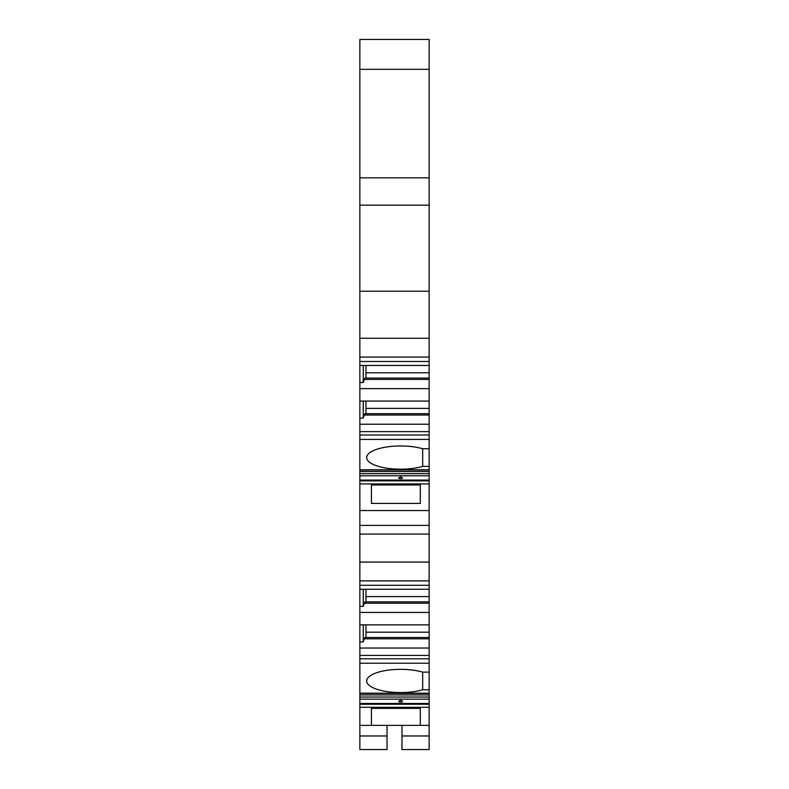 <?xml version="1.0" encoding="UTF-8"?>
<svg xmlns="http://www.w3.org/2000/svg" width="789" height="789" viewBox="0 0 789 789"><rect width="100%" height="100%" fill="white"/><g stroke="black" fill="none" stroke-linecap="round" stroke-linejoin="round"><path stroke-width="1.18" d="M429.137 469.79L429.137 475.777L359.863 475.777L359.863 469.79L429.137 469.79L429.137 69.333L359.863 69.333L359.863 39.45L429.137 39.45L429.137 69.333M429.137 475.777L429.137 480.077L359.863 480.077L359.863 483.913L429.137 483.913L429.137 480.077M429.137 693.176L429.137 699.162L359.863 699.162L359.863 693.176L429.137 693.176L429.137 534.084L359.863 534.084L359.863 510.532L429.137 510.532L429.137 483.913M429.137 510.532L429.137 534.084M429.137 699.162L429.137 703.463L359.863 703.463L359.863 699.162M429.137 749.55L401.966 749.55L429.137 749.55L401.966 749.55L429.137 749.55L429.137 703.463M429.137 562.074L359.863 562.074L359.863 534.084M429.137 580.882L359.863 580.882L359.863 562.074M429.137 655.412L359.863 655.412L359.863 641.891L363.256 641.891L363.256 624.868M429.137 663.224L359.863 663.224L359.863 655.412M359.863 658.805L429.137 658.805M429.137 624.868L359.863 624.868L359.863 606.297L363.256 606.297L364.893 601.869L429.137 601.869M359.863 612.442L429.137 612.442M429.137 603.23L364.173 603.23M359.863 606.297L359.863 589.275L429.137 589.275M429.137 638.824L364.173 638.824L364.893 637.473L429.137 637.473M365.978 589.275L365.978 601.869M365.978 624.868L365.978 637.473M363.256 589.275L363.256 606.297M359.863 624.868L359.863 641.891M364.173 638.824L363.256 641.891M359.863 648.035L429.137 648.035M359.863 589.275L359.863 585.29L429.137 585.29M359.863 585.29L359.863 580.882M429.137 672.129L422.677 672.129L422.677 689.783A33.957 11.618 0 0 1 386.403 691.509A33.957 11.618 0 0 1 366.658 680.956A33.957 11.618 0 0 1 386.403 670.413A33.957 11.618 0 0 1 422.677 672.129M429.137 689.783L422.677 689.783M359.863 725.377L371.412 725.377L371.412 708.364L371.412 725.377L387.034 725.377L387.034 749.55L359.863 749.55L387.034 749.55L359.863 749.55L359.863 707.299L429.137 707.299M429.137 725.377L420.31 725.377L420.31 708.364L420.31 725.377L387.034 725.377M371.412 708.364L420.31 708.364M401.966 749.55L401.966 725.377M387.034 749.55L359.863 749.55M400.615 700.366C394.125 702.466 407.085 702.516 400.615 700.366M429.137 704.242L359.863 704.242L359.863 703.463M359.863 704.242L359.863 707.299M359.863 693.176L359.863 663.224M359.863 525.395L429.137 525.395M359.863 39.45L429.137 39.45M429.137 466.398L422.677 466.398L422.677 448.744L429.137 448.744M400.615 476.98C394.125 479.081 407.085 479.13 400.615 476.98M359.863 475.777L359.863 480.077M420.31 503.412L371.412 503.412L371.412 484.979L420.31 484.979L420.31 503.412L420.31 484.979M371.412 503.412L371.412 484.979M359.863 510.532L359.863 483.913M429.137 439.414L359.863 439.414L359.863 418.091L363.256 418.091L363.256 401.068M359.863 469.79L359.863 439.414M422.677 466.398A33.957 11.618 0 0 1 386.403 468.124A33.957 11.618 0 0 1 366.658 457.571A33.957 11.618 0 0 1 386.403 447.028A33.957 11.618 0 0 1 422.677 448.744M429.137 431.613L359.863 431.613M359.863 435.005L429.137 435.005M429.137 401.068L359.863 401.068L359.863 382.497L363.256 382.497L364.893 378.069L429.137 378.069M359.863 388.642L429.137 388.642M429.137 379.43L364.173 379.43M359.863 382.497L359.863 365.475L429.137 365.475M429.137 415.024L364.173 415.024L364.893 413.663L429.137 413.663M365.978 365.475L365.978 378.069M365.978 401.068L365.978 413.663M363.256 365.475L363.256 382.497M359.863 401.068L359.863 418.091M364.173 415.024L363.256 418.091M359.863 424.235L429.137 424.235M359.863 365.475L359.863 361.49L429.137 361.49M429.137 357.082L359.863 357.082L359.863 205.16L429.137 205.16M359.863 361.49L359.863 357.082M429.137 338.264L359.863 338.264M429.137 291.22L359.863 291.22M429.137 177.831L359.863 177.831L359.863 69.333M359.863 205.16L359.863 177.831M429.137 596.592L365.978 596.592M429.137 632.186L365.978 632.186M387.034 735.969L359.863 735.969M429.137 735.969L401.966 735.969M429.137 694.931L359.863 694.931M429.137 697.032L359.863 697.032M429.137 480.856L359.863 480.856M429.137 473.647L359.863 473.647M429.137 471.546L359.863 471.546M429.137 372.793L365.978 372.793M429.137 408.386L365.978 408.386M359.863 693.423L429.137 693.423M359.863 470.037L429.137 470.037"/></g></svg>
